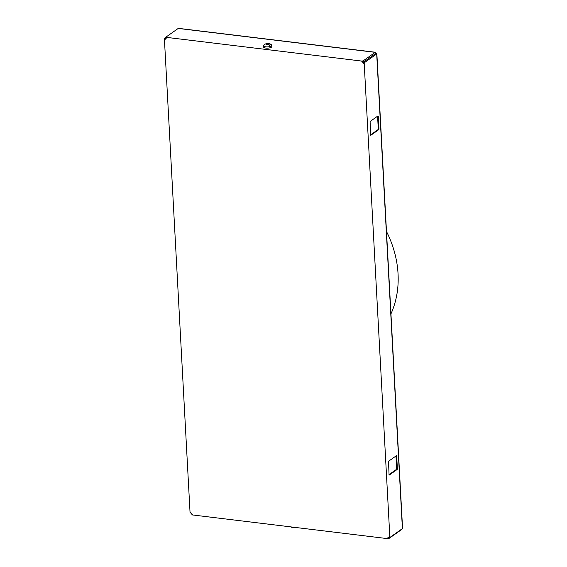 <?xml version="1.0" encoding="UTF-8"?>
<svg xmlns="http://www.w3.org/2000/svg" width="567" height="567" viewBox="0 0 567 567"><rect width="100%" height="100%" fill="white"/><g stroke="black" fill="none" stroke-linecap="round" stroke-linejoin="round"><path stroke-width="0.85" d="M166.046 37.401L164.827 38.258A0.978 0.432 96.9 0 0 164.437 39.492L190.037 512.284A0.978 0.432 96.9 0 0 190.363 512.944A0.978 0.432 96.9 0 0 190.533 512.894M401.528 529.224A1.559 0.687 -83.1 0 1 401.089 529.918L389.005 538.444L387.693 538.65L192.426 514.942L191.866 514.149M375.489 52.263A1.559 0.687 96.9 0 0 375.226 52.348L363.142 60.875L361.831 61.08L166.563 37.372L166.138 36.961L178.222 28.428A1.559 0.687 96.9 0 1 178.485 28.35L375.489 52.263A1.559 0.687 96.9 0 1 376.006 53.319A1.559 0.517 176.9 0 1 376.864 53.73A1.559 0.517 176.9 0 1 376.694 53.985L364.609 62.512A0.978 0.432 96.9 0 0 364.22 63.745L389.82 536.538A0.978 0.432 96.9 0 0 390.146 537.19A0.978 0.432 96.9 0 0 390.316 537.14L402.4 528.614A1.559 0.517 176.9 0 0 402.563 528.359L376.864 53.73M271.054 44.573A4.167 1.389 176.9 0 1 271.721 45.041L271.813 46.799A4.167 1.389 176.9 0 1 270.076 47.77A4.167 1.389 176.9 0 1 263.662 47.245L263.57 45.48A4.167 1.389 176.9 0 1 264.179 44.949M166.067 37.769L165.734 38.003L166.606 38.109L166.032 37.117M396.099 455.918L396.68 455.988L396.432 455.684L388.494 461.29L389.082 475.047M396.68 455.988L397.375 468.845L396.68 468.76L395.986 455.996M396.68 468.76L396.482 469.377L397.176 469.462L397.375 468.845M397.176 469.462L389.238 475.061M377.7 116.107L378.274 116.178L378.033 115.874L370.088 121.48L370.676 135.237M378.274 116.178L378.969 129.035L378.274 128.95L377.587 116.192M378.274 128.95L378.083 129.567L378.777 129.652L378.969 129.035M378.777 129.652L370.839 135.258M363.142 60.875L363.178 61.612L361.866 61.817L362.738 61.916L362.781 62.654L363.915 62.427A0.978 0.432 -83.1 0 0 363.525 63.66L363.475 62.739M389.621 537.062A0.978 0.432 -83.1 0 1 389.451 537.112A0.978 0.432 -83.1 0 1 389.125 536.453L389.175 537.367L389.536 537.119M396.482 469.377L388.99 474.664M378.083 129.567L370.584 134.854M192.426 514.942L192.39 514.212L191.518 514.106L190.732 512.37L190.037 512.284M164.437 39.492L165.132 39.577L165.082 38.655L165.777 38.74L165.734 38.003M164.827 38.258L165.521 38.343L165.082 38.655M363.178 61.612L362.738 61.916M389.005 538.444L388.962 537.707L387.651 537.913L387.693 538.65M389.175 537.367L388.48 537.289L388.523 538.019M376.006 53.319L362.781 62.654M386.488 231.471A96.567 80.436 54.8 0 1 398.048 273.797A96.567 80.436 54.8 0 1 390.947 313.863M293.33 527.629L293.961 527.501M268.014 44.02L267.985 43.418L268.85 43.524L268.241 44.091M266.164 43.907L266.908 43.85L266.306 44.602L267.177 44.708L267.78 43.957L269.453 44.106L268.219 43.645M267.985 43.418L268.85 43.524M266.908 43.85L266.951 44.658M266.15 43.702L267.348 43.546L267.397 44.389M268.354 43.439A5.075 5.075 0 0 1 271.48 44.97A3.997 1.332 176.9 0 1 269.92 46.537A3.997 1.332 176.9 0 1 265.356 46.742A3.997 1.332 176.9 0 1 263.804 45.381A5.075 5.075 0 0 1 267.886 43.411M271.721 45.041A4.167 1.389 176.9 0 1 270.012 46.579A4.167 1.389 176.9 0 1 265.377 46.82A4.167 1.389 176.9 0 1 263.57 45.48M376.694 53.985L402.4 528.614M178.222 28.428L375.226 52.348M166.563 37.372L166.606 38.109M361.831 61.08L361.866 61.817M364.22 63.745L363.525 63.66M364.609 62.512L363.915 62.427M389.82 536.538L389.125 536.453M268.141 44.056A5.075 2.637 74.5 0 1 269.92 46.537M190.767 512.993L190.363 512.944M390.146 537.19L389.451 537.112M290.857 526.892A5.075 5.075 0 0 0 292.955 527.608M293.423 527.636A5.075 5.075 0 0 0 295.024 527.402"/></g></svg>
